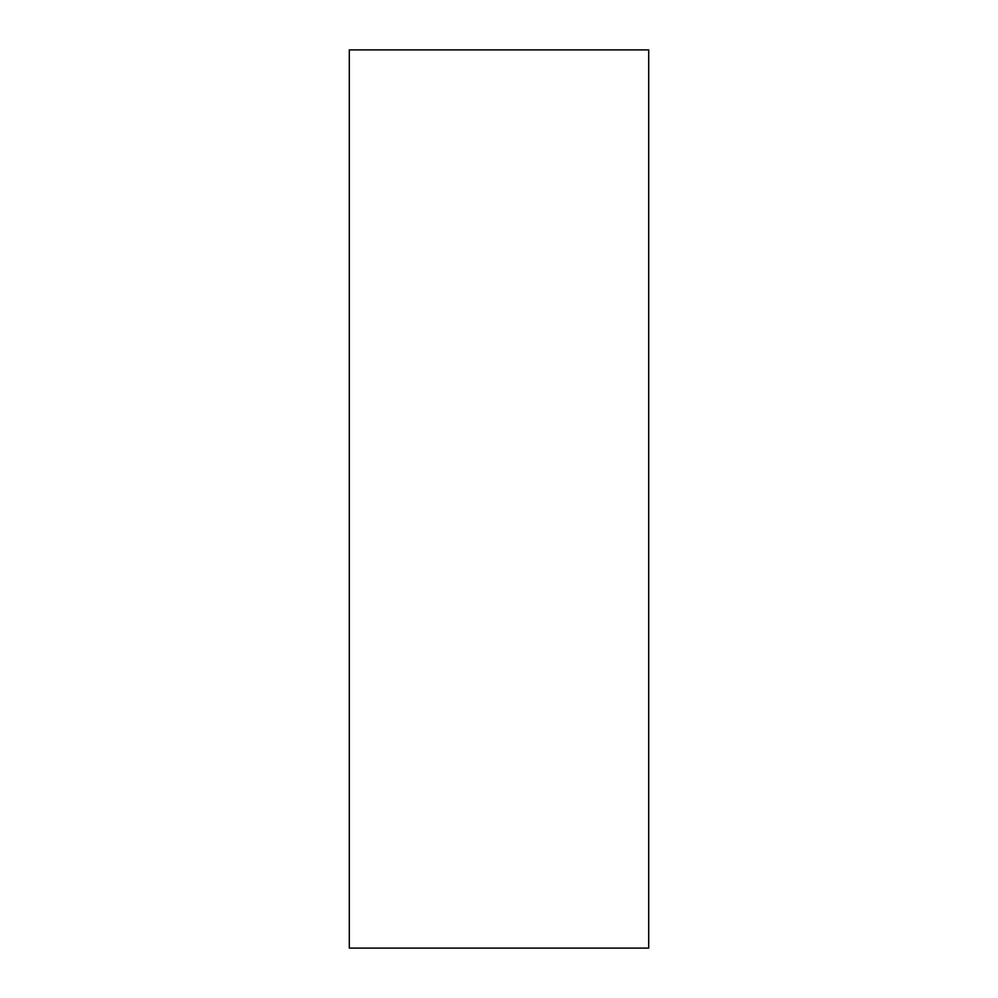 <?xml version="1.0" encoding="UTF-8"?>
<svg xmlns="http://www.w3.org/2000/svg" width="998" height="998" viewBox="0 0 998 998"><rect width="100%" height="100%" fill="white"/><g stroke="black" fill="none" stroke-linecap="round" stroke-linejoin="round"><path stroke-width="1.5" d="M648.7 49.9L349.3 49.9L349.3 948.1L648.7 948.1L648.7 49.9"/></g></svg>
